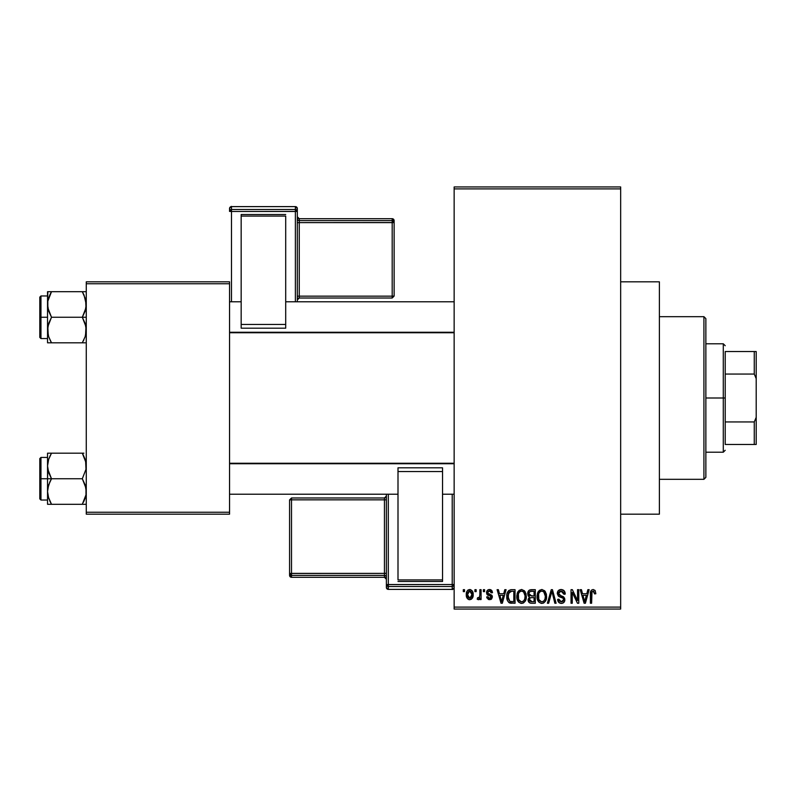 <?xml version="1.0" encoding="UTF-8"?>
<svg xmlns="http://www.w3.org/2000/svg" width="796" height="796" viewBox="0 0 796 796"><rect width="100%" height="100%" fill="white"/><g stroke="black" fill="none" stroke-linecap="round" stroke-linejoin="round"><path stroke-width="1.19" d="M620.661 514.176L659.387 514.176L659.387 281.824L620.661 281.824L659.387 281.824L659.387 514.176L620.661 514.176M454.148 188.891L454.148 607.109L620.661 607.109L620.661 188.891L454.148 188.891L454.148 186.951L620.661 186.951L620.661 188.891L620.661 186.951L454.148 186.951L454.148 609.049L620.661 609.049L620.661 188.891L454.148 188.891M474.923 591.617L474.923 589.687L476.157 589.687L476.157 591.617L474.923 591.617L476.157 591.617L476.157 589.687L474.923 589.687L474.923 591.617M479.849 594.791L479.849 589.687L481.082 589.687L481.082 599.547L479.849 599.547L479.849 597.965L478.685 599.667L477.212 599.189L477.56 597.786L479.431 597.298L479.849 594.791L479.62 596.811L478.446 597.955L477.56 597.786L477.212 599.189L478.376 599.716L479.849 597.965L479.849 599.547L481.082 599.547L481.082 589.687L479.849 589.687L479.849 594.791M483.371 591.617L483.371 589.687L484.605 589.687L484.605 591.617L483.371 591.617L484.605 591.617L484.605 589.687L483.371 589.687L483.371 591.617M486.535 592.692L486.953 590.921L488.306 589.717L490.416 589.617L491.679 590.433L492.525 592.682L491.291 592.851L490.774 591.468L489.431 590.921L488.246 591.309L487.769 592.443L488.147 593.398L491.838 595.259L492.336 597.189L491.6 598.95L488.465 599.537L486.804 597.458L486.714 596.9L487.948 596.721L488.386 597.876L489.809 598.293L491.112 597.109L490.555 596.194L487.251 594.791L486.535 592.692L491.112 597.109L489.52 598.313L487.948 596.721L486.714 596.9L489.57 599.716L492.346 596.91L488.087 593.338L487.769 592.443L489.431 590.921L491.291 592.851L492.525 592.682L489.52 589.508C487.59 589.667 486.595 590.732 486.535 592.692M503.719 593.736L504.783 589.687L506.077 589.687L502.326 603.239L501.032 603.239L497.102 589.687L498.386 589.687L499.46 593.736L503.719 593.736L499.46 593.736L498.386 589.687L497.102 589.687L501.032 603.239L502.326 603.239L506.077 589.687L504.783 589.687L503.719 593.736M521.569 589.508L524.445 590.781L526.047 593.866L526.275 597.478L525.052 601.438L523.211 603.06L520.972 603.368L518.634 602.124L517.281 599.756L516.813 596.453L517.45 592.712L519.091 590.373L521.569 589.508L518.037 591.577L516.813 596.453C516.604 600.204 518.186 602.532 521.559 603.418C525.002 602.502 526.584 600.124 526.315 596.284L525.101 591.637L521.838 589.518M541.807 589.508L544.693 590.781L546.285 593.866L546.364 598.662L545.29 601.438L543.459 603.06L541.21 603.368L538.882 602.124L537.529 599.756L537.051 596.453L537.698 592.712L539.33 590.373L541.807 589.508L538.275 591.577L537.051 596.453C536.842 600.204 538.424 602.532 541.797 603.418C545.24 602.502 546.832 600.124 546.563 596.284L545.35 591.637L542.076 589.518M593.179 589.508L595.11 590.463L595.846 593.736L594.612 593.906L593.756 591.259L591.985 591.707L591.617 603.239L590.393 603.239L590.602 591.796L591.458 590.144L593.179 589.508C591.02 590.065 590.085 591.567 590.393 594.035L590.393 603.239L591.617 603.239L591.796 592.115L593.12 591.09L594.612 593.906L595.846 593.736L595.11 590.463L593.179 589.508M586.801 593.736L587.866 589.687L589.159 589.687L585.408 603.239L584.115 603.239L580.185 589.687L581.468 589.687L582.533 593.736L586.801 593.736L582.533 593.736L581.468 589.687L580.185 589.687L584.115 603.239L585.408 603.239L589.159 589.687L587.866 589.687L586.801 593.736M577.538 600.532L577.538 589.687L578.772 589.687L578.772 603.239L577.458 603.239L572.264 592.373L572.264 603.239L571.03 603.239L571.03 589.687L572.354 589.687L577.538 600.532L572.354 589.687L571.03 589.687L571.03 603.239L572.264 603.239L572.264 592.373L577.458 603.239L578.772 603.239L578.772 589.687L577.538 589.687L577.538 600.532M557.299 593.438L558.344 590.602L561.14 589.508L564.185 590.861L565.2 593.657L563.986 594.264L563.19 592.025L561.329 591.11L559.628 591.408L558.573 592.93L559.1 594.91L563.468 596.761L564.663 598.373L564.653 601.119L563.399 602.831L560.971 603.398L558.613 602.234L557.648 599.368L558.882 599.189L559.508 601.089L561.319 601.836L562.991 601.279L563.618 599.288L562.822 597.935L558.344 596.114L557.299 593.438L559.17 596.662L563.25 598.274L563.638 599.657L561.319 601.836L558.882 599.189L557.648 599.368C557.727 601.836 558.971 603.179 561.359 603.418C563.608 603.229 564.782 601.985 564.871 599.706L558.533 593.418L561.031 591.09L563.986 594.264L565.22 594.085C565.16 591.328 563.807 589.796 561.14 589.508C558.712 589.677 557.439 590.99 557.299 593.438L557.319 593.935M547.379 603.239L551.25 589.687L552.454 589.687L556.106 603.239L554.832 603.239L551.927 591.269L548.673 603.239L547.379 603.239L548.673 603.239L551.927 591.269L554.832 603.239L556.106 603.239L552.454 589.687L551.25 589.687L547.379 603.239M527.728 593.667L528.226 591.398L529.569 590.025L535.3 589.687L535.3 603.239L530.783 603.199L528.992 602.333L528.096 599.428L529.41 596.99L528.086 595.587L527.728 593.667L529.41 596.99L528.076 599.836C528.186 602.015 529.32 603.149 531.469 603.239L535.3 603.239L535.3 589.687L531.479 589.687C529.002 589.796 527.748 591.12 527.728 593.667M506.783 596.532L507.291 592.901L508.704 590.552L510.853 589.707L515.052 589.687L515.052 603.239L508.833 602.532L507.321 600.224L506.783 596.532C506.535 599.328 507.49 601.477 509.649 602.99L515.052 603.239L515.052 589.687L511.44 589.687C508.007 590.393 506.455 592.682 506.783 596.532M466.297 594.712L466.944 591.309L468.327 589.856L470.575 589.627L472.486 591.279L473.023 596.333L471.351 599.239L469.302 599.687L467.491 598.682L466.297 594.712C466.118 597.448 467.262 599.109 469.73 599.716C472.227 599.099 473.371 597.398 473.162 594.612C473.361 591.846 472.217 590.144 469.73 589.508C467.202 590.154 466.058 591.886 466.297 594.712M463.302 591.617L463.302 589.687L464.536 589.687L464.536 591.617L463.302 591.617L464.536 591.617L464.536 589.687L463.302 589.687L463.302 591.617M86.267 281.824L229.546 281.824L229.546 283.764L86.267 283.764L86.267 512.236L229.546 512.236L229.546 281.824L86.267 281.824L86.267 283.764L86.267 281.824M86.267 514.176L229.546 514.176L229.546 283.764L86.267 283.764L86.267 514.176L86.267 512.236L229.546 512.236L229.546 514.176L86.267 514.176M454.148 609.049L454.148 607.109L620.661 607.109L620.661 609.049L454.148 609.049M590.473 592.532L590.403 593.289M585.239 599.259L584.672 601.826L582.951 595.318L586.383 595.318L585.239 599.259L586.383 595.318L582.951 595.318L583.975 599.04M584.781 601.179L585.07 599.895M564.971 592.383L564.593 591.478M564.185 590.861L563.568 590.264M559.329 596.741L560.493 597.139M560.653 597.189L561.309 597.368M563.488 600.532L562.623 601.537M558.613 602.234L559.18 602.761M563.936 602.353L564.364 601.776M561.926 596.085L560.553 595.647M558.543 593.687L558.543 593.179M563.777 593.07L563.906 593.657M546.494 595.07L546.285 593.866M537.957 592.134L537.32 593.925M537.111 595.179L537.071 595.816M537.051 596.453L537.071 597.04M537.27 598.781L538.414 601.547M537.638 600.065L538.056 600.98L537.638 600.065M542.981 603.239L544.046 602.711M545.608 600.92L546.514 597.478M541.539 601.816L538.812 599.557L538.285 596.493C538.066 593.597 539.24 591.796 541.817 591.09C544.325 591.756 545.499 593.478 545.33 596.264C545.608 599.249 544.434 601.099 541.787 601.836L542.026 601.826M539.588 600.821L541.3 601.786M538.912 599.786L539.28 600.433M541.37 591.13L539.788 591.916L538.633 593.826L538.812 599.557M543.449 591.607L541.588 591.1M543.877 600.99L545.011 599.01L545.33 596.264L543.787 591.876M529.231 590.214L528.653 590.741M528.086 595.587L528.614 596.413M528.992 602.333L530.116 603.06M529.012 592.98L530.176 591.438L534.066 591.269L534.066 596.025L531.628 596.025L528.962 593.657L529.678 595.517L534.066 596.025L534.066 591.269L530.484 591.348M529.609 591.806L529.221 592.343M531.191 601.637L531.917 601.657L529.32 599.308L530.454 597.736L534.066 597.607L534.066 601.657L531.917 601.657L534.066 601.657L534.066 597.607L530.614 597.697L529.559 598.463M529.31 599.607L529.698 600.99L530.952 601.607M517.718 592.134L517.072 593.925M516.873 595.179L516.833 595.816M516.813 596.453L516.823 597.04M517.032 598.781L518.176 601.547M517.4 600.065L517.818 600.98L517.4 600.065M522.733 603.239L523.808 602.711M525.36 600.92L526.116 598.662M521.3 601.816L518.564 599.557L518.047 596.493C517.818 593.597 518.992 591.796 521.579 591.09C524.086 591.756 525.251 593.478 525.081 596.264C525.37 599.249 524.186 601.099 521.549 601.836L521.778 601.826M519.35 600.821L521.052 601.786M518.664 599.786L519.032 600.433M521.121 591.13L519.539 591.916L518.395 593.826L518.564 599.557M523.211 591.607L521.35 591.1M523.639 600.99L524.763 599.01L525.081 595.826L523.549 591.876M507.669 591.965L507.191 593.219M506.893 598.403L507.092 599.448M510.614 603.189L511.599 603.239M508.236 598.871L508.505 593.249L511.609 591.269L513.818 591.269L513.818 601.657L509.878 601.388L508.017 596.552L508.226 598.851L509.878 601.388L513.818 601.657L513.818 591.269L511.35 591.279M508.952 592.353L509.669 591.677L508.037 595.716M502.157 599.259L501.589 601.826L499.878 595.318L503.301 595.318L502.157 599.259L503.301 595.318L499.878 595.318L501.261 600.433M501.828 600.532L501.987 599.895M492.256 591.498L491.858 590.672M491.679 590.433L490.704 589.717M486.684 593.816L487.361 594.891M487.48 594.97L488.237 595.348M488.913 598.214L488.386 597.876M486.804 597.458L486.943 597.995M490.664 599.547L491.162 599.308M492.296 596.323L492.127 595.766L492.296 596.323M489.848 594.075L489.301 593.886M468.078 590.005L467.431 590.592M466.944 591.309L466.426 592.97M466.436 596.403L466.695 597.338M468.128 599.239L468.894 599.607M471.351 599.239L472.764 597.328M472.914 596.831L473.023 596.333M469.113 591.03L467.919 592.294L467.531 594.622L469.7 590.921L471.928 594.622L469.759 598.313L467.531 594.622L467.61 595.816L468.645 597.915L470.346 598.204L471.73 596.383L471.849 593.418L470.804 591.309L469.401 590.94M584.164 599.736L584.344 600.433M542.255 601.796L543.529 601.288M522.007 601.796L523.28 601.288M511.102 591.289L509.669 591.677M501.589 601.826L501.699 601.179M703.923 316.679L705.863 318.619L705.863 477.381L703.923 479.321L659.387 479.321L703.923 479.321L703.923 316.679L659.387 316.679L703.923 316.679L703.923 479.321L705.863 477.381L705.863 318.619L703.923 316.679M47.84 469.322L47.541 478.744L51.501 478.744L48.655 472.565L47.541 465.959L48.646 459.401L51.501 453.183L82.316 453.183L85.978 462.605L85.988 469.272L82.316 478.744L51.501 478.744L47.84 469.322M83.341 453.183L47.541 453.183L47.541 478.744L39.8 478.744L39.8 498.873L39.8 458.605L39.8 478.744L40.964 478.744L40.964 457.441L40.964 478.744L47.541 478.744L47.541 491.52L48.646 484.953L51.501 478.744L82.316 478.744L85.978 488.157L85.988 494.823L82.316 504.296L51.501 504.296L48.655 498.117L47.541 491.52L47.541 504.296L85.978 504.296M47.74 494.226L47.83 494.853M48.208 496.575L47.541 491.52L47.541 504.296L48.655 504.296L47.83 504.296M49.79 501.002L51.501 504.296L49.909 504.296L51.501 504.296L48.277 496.853L51.501 504.296L48.655 504.296M83.411 502.276L85.162 498.107L83.908 501.241L85.988 494.823L86.267 491.52L85.152 484.913L82.316 478.744L85.988 469.272L85.61 460.904M85.819 495.709L85.6 496.614M86.077 463.252L85.988 462.655M50.397 455.222L48.655 459.382L51.501 453.183L47.541 453.183L49.909 453.183M47.84 462.605L48.218 460.864M48.655 453.183L47.541 453.183L48.655 453.183L47.541 453.183L47.541 465.959L48.277 460.625M40.964 478.744L40.964 500.037L40.964 478.744M49.909 481.789L51.501 478.744L47.541 478.744L47.541 491.52L47.83 488.207L49.909 481.789M49.909 456.227L51.501 453.183M82.316 504.296L83.908 504.296L82.316 504.296M83.908 453.183L82.316 453.183L85.152 459.362L83.043 454.506M85.54 460.625L85.172 459.401L85.54 460.625M454.148 463.74L229.546 463.74L454.148 463.74M229.546 332.26L454.148 332.26L229.546 332.26M725.216 351.534L725.216 374.05L725.216 351.534L754.26 351.534L725.216 351.534M725.216 398L725.216 374.05L725.216 421.95L725.216 398L723.285 398L725.216 398M705.863 343.782L723.285 343.782L723.285 398L723.285 343.782L725.216 345.723M705.863 398L723.285 398L705.863 398M725.216 444.466L725.216 421.95L725.216 444.466L756.2 444.466L756.2 417.363L754.26 421.95L725.216 421.95L754.26 421.95L754.26 444.466L754.26 421.95L756.2 417.363L756.2 444.466L725.216 444.466M705.863 452.218L723.285 452.218L723.285 398L723.285 452.218L725.216 450.277M756.2 351.534L754.26 351.534L754.26 374.05L756.2 378.637L756.2 417.363L756.2 351.534L756.2 378.637L754.26 374.05L754.26 351.534L756.2 351.534M725.216 374.05L754.26 374.05L725.216 374.05M85.61 299.425L85.988 307.793L82.316 317.256L86.267 317.256L82.316 317.256L85.152 323.435L86.267 330.041L85.172 336.599L82.316 342.817L85.162 336.618L82.316 342.817L51.501 342.817L48.655 336.638L47.541 330.041L48.646 323.475L51.501 317.256L47.84 307.843L47.83 301.177L51.501 291.704L49.909 294.749L51.501 291.704L47.541 291.704L48.655 291.704L47.541 291.704L47.541 317.256L39.8 317.256L39.8 337.395L39.8 297.127L39.8 317.256L40.964 317.256L40.964 338.559L40.964 317.256L47.541 317.256L47.541 342.817L85.162 342.817M47.74 332.748L47.83 333.375M48.208 335.096L47.83 326.728L51.501 317.256L82.316 317.256L51.501 317.256L48.655 311.087L47.541 304.48L47.541 342.817L48.655 342.817L47.541 342.817M85.819 334.23L85.6 335.136M86.077 301.774L85.988 301.177L86.077 301.774M84.018 294.998L86.267 304.48L85.172 311.047L82.316 317.256L85.978 326.678L85.54 335.375M47.84 301.127L48.218 299.376M86.267 291.704L51.501 291.704L82.316 291.704L85.54 299.147L82.316 291.704L84.008 294.978L82.316 291.704L85.162 291.704M47.541 295.963L40.964 295.963L40.964 317.256L40.964 295.963L39.8 297.127M47.83 291.704L47.541 304.48L47.83 301.177L49.909 294.749L48.277 299.127M49.8 294.978L51.501 291.704L48.646 291.704L51.501 291.704L50.407 293.724M50.466 342.817L51.501 342.817L48.655 336.638L50.765 341.494M47.83 342.817L49.909 342.817M83.908 339.773L83.421 340.778M82.316 342.817L83.908 342.817M85.58 460.804L85.819 461.77M48.228 496.684L47.84 494.873M84.008 501.022L85.54 496.853M47.74 463.252L47.83 462.625M85.58 299.316L85.819 300.291M48.228 335.196L47.84 333.395M47.74 301.774L47.83 301.147M297.316 301.774L297.316 208.542A1.94 1.93 180 0 0 295.376 206.612L295.376 209.487L231.487 209.487L231.487 206.612L295.376 206.612L297.316 208.542L297.316 211.418L231.487 211.487L231.487 301.774L231.487 211.487L295.376 211.487L295.376 301.774L295.376 211.487L297.316 211.418L295.376 209.487A1.94 1.93 0 0 1 297.316 211.418L297.316 301.774M285.704 214.512L241.168 214.512L241.168 216.094L285.704 216.094L285.704 324.45L285.704 216.094L241.168 216.094L241.168 324.45L241.168 214.512L285.704 214.512M285.704 328.181L285.704 324.45L241.168 324.45L241.168 328.181L285.704 328.181L285.704 324.45L241.168 324.45L241.168 328.181L285.704 328.181M229.546 208.542L229.546 211.418A1.94 1.93 0 0 1 231.487 209.487L231.487 206.612L295.376 206.612L295.376 211.487L295.376 209.487L231.487 209.487L231.487 211.487L231.487 209.487L229.546 211.418L231.487 211.487L229.546 211.418L229.546 208.542A1.94 1.93 0 0 1 231.487 206.612L231.487 206.612A1.94 1.93 180 0 0 229.546 208.542C232.432 204.512 230.999 207.577 231.487 206.612L295.376 206.612L297.316 208.542M392.189 220.611L299.256 220.611L299.256 218.701L392.189 218.701L392.189 220.611A1.94 1.93 0 0 1 394.129 222.552L394.129 296.082L392.189 296.152L299.256 296.152L299.256 222.621L392.189 222.621L392.189 298.012L394.129 296.082L394.129 220.631L394.129 222.552L392.189 222.621L392.189 296.152L394.129 296.082L392.189 298.012L392.189 296.152L299.256 296.152L299.256 298.012L392.189 298.012L299.256 298.012A1.94 1.93 180 0 0 297.316 299.953L299.256 298.012L299.256 296.152L297.316 296.212L299.256 296.152L299.256 222.621L394.129 222.552L392.189 220.611L392.189 222.621L392.189 220.611L299.256 220.611L299.256 222.621L297.316 222.681L299.256 222.621L299.256 220.611A1.94 1.93 0 0 1 297.316 218.681A1.94 1.93 180 0 0 299.256 220.611L299.256 218.701L392.189 218.701L392.189 220.611M394.129 220.631A1.94 1.93 180 0 0 392.189 218.701L394.129 220.631L392.189 218.701L299.256 218.701A1.94 1.93 0 0 1 297.316 216.791M297.316 216.761A1.94 1.93 180 0 0 299.256 218.701L297.316 216.761M386.378 494.226L386.378 587.458A1.94 1.93 -0 0 0 388.319 589.388L388.319 586.513L452.218 586.513L452.218 589.388L388.319 589.388L386.378 587.458L386.378 584.582L452.218 584.513L452.218 494.226L452.218 584.513L388.319 584.513L388.319 494.226L388.319 584.513L386.378 584.582L388.319 586.513A1.94 1.93 180 0 1 386.378 584.582L386.378 494.226M398 581.488L442.536 581.488L442.536 579.906L398 579.906L398 471.55L398 579.906L442.536 579.906L442.536 471.55L442.536 581.488L398 581.488M398 467.819L398 471.55L442.536 471.55L442.536 467.819L398 467.819L398 471.55L442.536 471.55L442.536 467.819L398 467.819M291.505 575.389L384.448 575.389L384.448 577.299L291.505 577.299L291.505 575.389A1.94 1.93 180 0 1 289.575 573.448L289.575 499.918L291.505 499.848L384.448 499.848L384.448 573.379L291.505 573.379L291.505 497.988L289.575 499.918L289.575 575.369L289.575 573.448L291.505 573.379L291.505 499.848L289.575 499.918L291.505 497.988L291.505 499.848L384.448 499.848L384.448 497.988L291.505 497.988L384.448 497.988A1.94 1.93 -0 0 0 386.378 496.047L384.448 497.988L384.448 499.848L386.378 499.788L384.448 499.848L384.448 573.379L289.575 573.448L291.505 575.389L291.505 573.379L291.505 575.389L384.448 575.389L384.448 573.379L386.378 573.319L384.448 573.379L384.448 575.389A1.94 1.93 180 0 1 386.378 577.319A1.94 1.93 -0 0 0 384.448 575.389L384.448 577.299L291.505 577.299L291.505 575.389M289.575 575.369A1.94 1.93 -0 0 0 291.505 577.299L289.575 575.369L291.505 577.299L384.448 577.299A1.94 1.93 180 0 1 386.378 579.239A1.94 1.93 -0 0 0 384.448 577.299L386.378 579.239M454.148 587.458C451.272 591.488 452.705 588.423 452.218 589.388L388.319 589.388L388.319 584.513L388.319 586.513L452.218 586.513L452.218 589.388A1.94 1.93 -0 0 0 454.148 587.458A1.94 1.93 180 0 1 452.218 589.388L388.319 589.388L386.378 587.458M454.148 584.582A1.94 1.93 180 0 1 452.218 586.513L452.218 584.513L452.218 586.513L454.148 584.582L452.218 584.513L454.148 584.582M47.541 457.441L40.964 457.441L39.8 458.605M47.541 500.037L40.964 500.037L39.8 498.873M229.546 494.226L398 494.226M442.536 494.226L454.148 494.226M229.546 463.252L454.148 463.252M454.148 301.774L285.704 301.774M241.168 301.774L229.546 301.774M454.148 332.748L229.546 332.748M47.541 338.559L40.964 338.559L39.8 337.395"/></g></svg>
